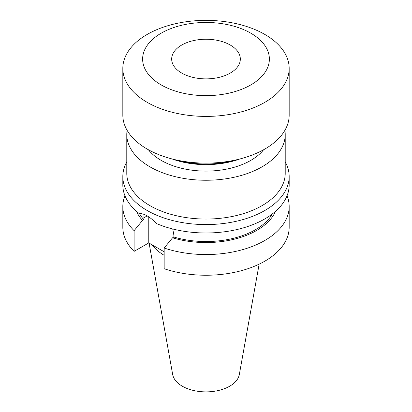<?xml version="1.0" encoding="UTF-8"?>
<svg xmlns="http://www.w3.org/2000/svg" width="412" height="412" viewBox="0 0 412 412"><rect width="100%" height="100%" fill="white"/><g stroke="black" fill="none" stroke-linecap="round" stroke-linejoin="round"><path stroke-width="0.62" d="M284.883 130.336A79.217 45.732 180 0 1 285.217 134.513L285.217 173.323A79.217 45.732 180 0 1 262.011 205.66A79.217 45.732 180 0 1 149.989 205.66A79.217 45.732 180 0 1 126.783 173.323L126.783 134.513A79.217 45.732 180 0 1 127.117 130.336M285.217 161.911A83.178 48.024 180 0 1 289.178 176.557A83.178 48.024 180 0 1 237.832 220.92A83.178 48.024 180 0 1 147.187 210.511A83.178 48.024 180 0 1 122.822 176.557A83.178 48.024 180 0 1 126.783 161.911M181.728 73.068A34.325 19.817 180 0 1 171.675 59.055A34.325 19.817 180 0 1 192.862 40.747A34.325 19.817 180 0 1 230.272 45.042A34.325 19.817 180 0 1 240.325 59.055A34.325 19.817 180 0 1 219.138 77.363A34.325 19.817 180 0 1 181.728 73.068M250.81 84.924A63.371 36.586 180 0 1 161.19 84.924A63.371 36.586 180 0 1 161.19 33.181A63.371 36.586 180 0 1 250.81 33.181A63.371 36.586 180 0 1 250.81 84.924M264.813 102.346A83.178 48.024 180 0 1 174.168 112.754A83.178 48.024 180 0 1 122.822 68.392A83.178 48.024 180 0 1 147.187 34.433A83.178 48.024 180 0 1 237.832 24.025A83.178 48.024 180 0 1 289.178 68.392A83.178 48.024 180 0 1 264.813 102.346M289.178 68.392L289.178 115.108A83.178 48.024 180 0 1 264.813 149.067A83.178 48.024 180 0 1 174.168 159.475A83.178 48.024 180 0 1 122.822 115.108L122.822 68.392M235.139 160.088A66.013 38.11 180 0 1 176.861 160.088M239.872 158.97A63.371 36.586 180 0 1 172.128 158.97M263.623 149.741A63.371 36.586 180 0 1 250.81 160.386A63.371 36.586 180 0 1 148.377 149.741M285.217 134.513A79.217 45.732 180 0 1 262.011 166.855A79.217 45.732 180 0 1 175.687 176.769A79.217 45.732 180 0 1 126.783 134.513M272.394 213.89A69.973 40.397 180 0 1 173.89 237.029L173.89 235.195L172.731 228.979M289.178 176.557L289.178 184.962A83.178 48.024 180 0 1 243.296 227.888A83.178 48.024 180 0 1 156.272 223.458C153.326 220.219 150.298 217.701 147.187 215.903C144.118 214.132 141.496 213.39 139.328 213.673A83.178 48.024 180 0 1 122.822 184.962L122.822 176.557M259.143 264.164L239.321 374.529A33.501 19.343 180 0 1 217.206 390.761A33.501 19.343 180 0 1 182.31 386.209A33.501 19.343 180 0 1 172.68 374.529L149.072 243.08M144.066 214.4L143.829 219.673A69.973 40.397 180 0 1 139.472 213.658M275.546 211.305A71.745 41.421 180 0 1 172.577 237.786L173.89 237.029M143.829 219.673L142.516 220.43A71.745 41.421 180 0 1 136.454 211.305M287.056 195.741A83.178 48.024 180 0 1 289.178 206.525A83.178 48.024 180 0 1 247.468 248.153A83.178 48.024 180 0 1 164.167 248.029L172.577 237.786M142.516 220.43L134.106 230.674A83.178 48.024 180 0 1 122.822 206.525A83.178 48.024 180 0 1 124.944 195.741M289.178 206.525L289.178 227.223A83.178 48.024 180 0 1 247.468 268.851A83.178 48.024 180 0 1 164.167 268.727L164.167 248.029M134.106 230.674L134.106 251.372A83.178 48.024 180 0 1 122.822 227.223L122.822 206.525M164.167 251.794L148.773 242.905L134.106 251.372M164.167 255.296A58.684 33.882 180 0 1 151.961 244.749M148.773 216.887L148.773 242.905M143.829 217.84L147.187 215.903"/></g></svg>
